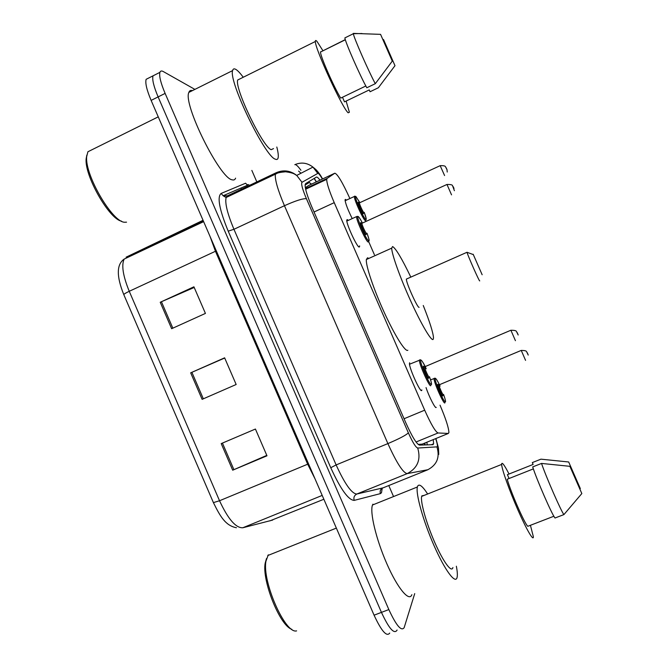 <?xml version="1.0" encoding="UTF-8"?>
<svg xmlns="http://www.w3.org/2000/svg" width="668" height="668" viewBox="0 0 668 668"><rect width="100%" height="100%" fill="white"/><g stroke="black" fill="none" stroke-linecap="round" stroke-linejoin="round"><path stroke-width="1" d="M359.609 245.882L359.234 247.076C357.129 247.527 346.041 223.504 346.784 220.081L347.243 219.572L348.061 220.231M421.065 390.321L421.867 389.987L421.725 390.429C420.498 393.285 408.691 367.091 409.492 363.25L409.668 362.766M352.111 218.369C347.761 209.56 345.406 203.373 345.047 199.799L345.498 199.39L346.241 200.024M435.603 407.33L436.204 407.38C435.569 409.375 428.998 396.617 426.042 387.59M418.16 444.412L422.234 444.128M349.815 198.371C342.525 182.439 337.532 174.047 334.843 173.204L327.095 178.439L326.719 179.358C326.702 183.107 329.207 190.873 334.234 202.654L424.689 410.177C431.002 424.255 435.461 431.854 438.058 432.973L448.337 433.44L448.904 432.58C448.746 427.837 445.781 418.702 440.028 405.175M334.843 173.204L308.975 185.328L305.334 187.641M374.397 254.725L368.661 241.582M319.98 180.168C318.227 177.797 317.016 176.778 316.365 177.112L305.643 183.608L305.159 184.593C304.917 188.451 307.297 196.258 312.298 208.015L405.693 422.518C412.047 436.63 416.657 444.162 419.521 445.113L432.956 444.688L433.615 443.794L433.24 439.619M426.86 442.233L427.228 444.871M414.719 593.61L404.157 627.653C401.376 631.619 396.274 625.59 388.843 609.567L165.121 93.403C160.729 82.999 158.992 75.985 159.911 72.353C160.445 70.866 161.581 70.608 163.318 71.568L194.889 89.395M251.844 170.415L257.213 182.781M388.768 485.544L393.293 495.973M397.059 630.016L396.934 630.367C394.036 634.375 388.876 628.379 381.445 612.381L158.116 96.902C153.732 86.514 152.028 79.492 153.005 75.843L155.51 74.582M396.934 630.367C394.036 634.375 388.876 628.379 381.445 612.381L158.116 96.902C153.732 86.514 152.028 79.492 153.005 75.843L159.911 72.353M389.736 633.072C386.722 637.122 381.503 631.16 374.072 615.186L151.127 100.4C146.751 90.021 145.09 82.999 146.133 79.317L148.705 78.014M221.217 443.602L255.418 429.04L266.983 455.801L232.689 470.188L221.217 443.602M160.228 302.27L193.92 286.806L205.427 313.409L171.643 328.706L160.228 302.27L161.431 301.736L172.837 328.163M190.681 372.836L224.623 357.823L236.163 384.501L202.12 399.347L190.681 372.836L191.891 372.31L203.331 398.821M224.715 358.023L191.891 372.31M194.204 287.465L161.431 301.736M266.808 455.376L232.689 470.188M456.361 566.222C457.304 571.148 457.572 574.756 457.171 577.035L457.079 577.436C455.526 584.6 444.805 570.196 433.95 545.414C423.086 520.714 415.538 493.502 417.383 486.98L417.642 486.187C419.178 483.473 422.51 486.079 427.645 493.994M530.425 525.298L533.348 536.671C533.665 541.798 526.534 529.632 517.892 509.909C509.258 490.262 501.743 469.07 501.643 464.427L501.643 463.951C502.019 461.822 504.482 465.178 509.041 474.013M452.904 567.541C451.66 573.194 443.21 561.763 434.709 542.349C426.201 523.011 420.23 501.576 421.675 496.382L421.85 495.848L424.28 495.347M533.365 468.886L507.229 479.248C510.536 491.514 524.58 523.67 527.795 526.309L553.881 516.239M581.828 493.552L569.887 466.322L581.828 493.552L563.926 514.585C561.496 512.122 545.698 476.042 541.531 463.425L532.705 466.924C536.663 479.599 552.428 515.629 555.05 518.001L563.926 514.585M569.887 466.322L541.531 463.425M509.074 478.513L507.396 474.664L533.122 464.444L532.312 462.59L540.946 459.166L568.677 461.98L580.342 488.609L568.677 461.98M411.872 594.687C409.233 602.21 397.585 588.324 386.847 563.759C376.067 539.285 369.604 511.913 372.51 505.008L372.919 504.165M296.6 630.884C285.228 634.316 261.923 581.218 265.973 561.103L268.302 554.824M291.749 629.264C279.892 625.791 261.756 580.417 265.196 563.107L266.499 558.506M473.169 254.249L482.154 274.748L473.169 254.249M479.724 280.844L479.707 280.902C479.474 281.954 467.742 255.51 467.015 252.304L467.391 252.446M406.971 278.815L406.361 279.09C405.994 282.581 417.834 308.791 419.103 307.305M423.253 305.493C429.775 321.867 433.19 332.689 433.507 337.958L433.131 339.428C431.336 341.306 421.366 324.481 410.736 301.059C400.099 277.679 391.598 253.807 391.715 248.137L392.575 246.55C395.732 248.271 401.76 258.349 410.653 276.786M407.856 350.257C405.476 352.378 394.98 335.879 384.325 312.616C373.662 289.394 365.638 265.438 366.34 259.543L367.542 257.798L368.836 258.416M473.203 254.55L467.007 252.279L406.361 279.09M126.544 222.168L124.791 222.244C112.633 222.703 84.494 174.749 86.698 156.504L87.9 151.761L92.309 149.574M276.803 147.018C278.13 152.104 278.573 155.694 278.139 157.79C277.771 159.385 276.853 159.852 275.383 159.193C265.254 157.089 228.389 81.187 232.614 70.599C233.09 68.587 234.393 68.336 236.514 69.848C238.342 71.192 240.589 73.655 243.252 77.246M235.595 178.164C234.977 179.775 233.833 180.327 232.138 179.809C220.031 178.698 182.715 103.874 188.869 92.393C189.495 90.639 190.681 90.046 192.426 90.623M346.116 101.068L349.389 112.249L348.212 112.8C342.851 109.16 314.853 48.53 315.363 41.491C315.313 40.13 315.872 40.13 317.049 41.483L322.978 50.801M273.496 148.605L271.233 149.665C263.033 147.478 234.401 88.31 237.683 80.01L239.904 78.907M345.306 39.604L320.556 51.995M365.847 85.988L340.705 98.112C333.825 86.94 320.239 55.978 320.498 52.029L320.49 51.845M392.291 61.114L380.568 34.352L392.291 61.114L375.299 83.684C368.794 71.768 353.789 37.65 353.339 33.726L344.88 37.901C345.147 41.909 360.127 75.968 366.815 87.775L375.299 83.684M380.568 34.352L353.288 33.4M394.988 65.698L383.515 39.529L394.988 65.698L378.355 87.758L370.047 91.758L369.254 89.93L344.496 101.853L342.484 97.261M121.492 221.133C109.21 219.254 84.151 175.367 86.172 158.608L86.84 155.11M421.775 444.312L448.337 433.44M311.505 184.143L309.276 182.473L311.371 184.209M312.474 185.286L312.958 185.796M424.472 443.21L424.456 444.955M416.055 441.999L438.058 432.973M404.048 418.752L424.689 410.177M314.035 212.006L334.234 202.654M305.501 188.551L327.095 178.439M298.579 171.075L300.984 173.246M316.298 181.896L314.11 178.481M322.402 179.032C320.456 175.701 319.02 173.763 318.085 173.246L301.994 182.289C300.959 183.758 302.437 189.228 306.42 198.705L408.365 432.856C412.632 442.35 415.746 447.41 417.709 448.036L437.315 446.842C437.674 445.781 437.131 443.034 435.711 438.609M294.805 164.687C301.26 161.957 307.313 162.767 312.958 167.109L317.626 173.204M382.238 488.225L381.486 492.742L380.393 493.627L354.199 500.382C348.437 500.157 340.63 489.268 330.76 467.725L228.206 231.153C219.354 209.518 216.983 196.951 221.091 193.461L245.59 183.216L247.494 185.22L223.237 195.707L227.446 195.841L226.126 197.511C224.807 203.089 227.412 213.685 233.95 229.291L336.129 464.928C344.847 484.008 351.735 493.71 356.804 494.036L383.081 487.84M388.843 609.567L374.072 615.186M165.121 93.403L151.127 100.4M427.979 469.696L407.204 473.62L356.804 494.036C354.257 495.389 353.389 497.501 354.199 500.382M417.709 448.036C421.099 459.576 417.6 468.109 407.204 473.62C403.071 472.894 396.633 462.882 387.891 443.594L336.129 464.928L330.76 467.725M436.989 447.101C440.037 457.346 436.93 464.92 427.67 469.821L382.706 487.999C380.434 489.201 379.658 491.072 380.393 493.627M295.849 164.804C297.101 165.439 298.796 167.267 300.951 170.298M408.365 432.856C406.027 435.202 399.205 438.776 387.891 443.594L284.451 205.711C277.788 189.979 274.765 179.467 275.366 174.181L276.301 172.678L227.446 195.841M306.42 198.705C302.938 198.379 295.615 200.717 284.451 205.711L233.95 229.291L228.206 231.153M221.091 193.461L223.262 195.858L226.126 197.511L275.366 174.181C277.162 173.713 275.675 172.67 285.612 171.776C295.022 173.104 294.546 174.457 296.726 175.425L301.994 182.289M276.301 172.678C283.549 169.622 290.355 170.532 296.726 175.425L312.958 167.109L315.939 169.614C318.511 172.294 320.715 175.417 322.569 178.957M293.294 173.112L292.834 173.338M240.781 188.117L242.367 189.821M314.929 478.63L307.672 464.202L219.53 500.75L213.401 502.612L123.864 294.78C123.689 294.237 125.492 293.077 129.25 291.29L219.53 500.75C228.064 519.069 235.821 528.071 242.801 527.77L272.703 520.055M269.839 520.906L323.863 499.255M122.411 260.612L124.156 259.092C121.3 265.246 123.004 275.976 129.25 291.29L215.455 251.268L210.011 236.363M203.047 220.298L126.118 257.172L203.272 220.807M242.801 527.77L322.201 495.414M308.524 463.851L307.672 464.202L215.455 251.268L216.29 250.876M222.436 443.084L233.909 469.671M444.921 402.787C444.145 405.551 433.474 381.653 434.033 378.405L434.684 378.205M440.062 386.046C437.54 380.777 435.962 378.272 435.311 378.522C433.808 379.599 444.571 404.274 445.389 401.618C445.631 400.85 445.03 398.462 443.577 394.454C445.656 400.282 445.706 401.977 445.447 401.827M442.851 395.164L442.867 395.84C442.433 397.109 437.106 384.885 437.832 384.3L438.542 384.935M439.093 384.743L438.985 384.91C438.776 386.213 443.009 395.706 443.335 394.671M525.566 360.369L521.249 350.416M527.261 352.729L527.996 354.399L527.261 352.729M365.755 220.423L365.446 220.649C363.668 220.665 353.84 199.264 354.357 196.467L354.733 196.1M359.818 202.596L355.902 196.542C353.172 194.789 363.851 219.279 365.905 219.463C366.59 219.446 366.031 217.083 364.227 212.366L366.264 218.929L365.922 220.139M363.476 212.908L363.4 213.727C362.357 213.585 357.063 201.452 358.399 202.27L359.426 202.863C359.234 203.982 363.125 212.482 363.86 212.541L363.976 212.482M359.643 202.763L440.229 165.639M444.579 175.534L440.17 165.664C443.544 165.564 445.331 165.94 445.531 166.808L447.026 169.747L447.234 172.027M446.182 167.81L446.917 169.472L446.182 167.81M430.86 385.57C429.85 388.175 418.786 363.576 419.387 360.035L420.147 359.801M426.151 368.678C423.378 362.824 421.583 359.96 420.765 360.085C418.945 360.912 430.259 386.856 431.344 384.342C431.678 383.591 431.06 381.069 429.507 376.76C431.82 383.365 431.653 384.501 431.411 384.568M428.706 377.52L428.706 378.272C428.13 379.466 422.535 366.623 423.412 366.147L424.188 366.849M424.714 366.623L424.606 366.824C424.38 368.243 428.764 378.013 429.19 377.044M515.429 340.68L510.895 330.243M517.976 334.392L517.199 332.631L517.976 334.392M368.511 241.783L368.227 241.983C366.381 242.317 356.011 219.764 356.57 216.607L357.296 216.365M362.373 222.97C360.378 219.137 358.983 217.025 358.182 216.624C355.343 215.104 366.59 240.889 368.703 240.731C369.404 240.605 368.828 238.109 366.999 233.249M366.147 233.8L366.072 234.702C364.995 234.719 359.426 221.951 360.812 222.644L361.471 223.346M362.156 223.187L361.897 223.304C361.689 224.565 365.797 233.516 366.548 233.458L366.657 233.408M451.543 194.856L446.975 184.46M454.006 188.485L453.238 186.731L454.006 188.485M424.915 444.938L425.007 442.993M309.276 182.473L305.117 185.036M305.643 189.228L326.719 179.358M359.626 246.559L358.866 246.901M431.319 444.738L433.615 443.794M316.407 181.846L314.277 178.373M438.751 454.415L438.475 448.019L435.887 438.534M250.442 185.988C248.404 184.435 247.41 184.151 247.477 185.153L247.494 185.22M123.822 294.688C116.382 276.318 116.499 264.461 124.156 259.092L203.631 221.642M236.455 527.745C225.475 525.658 220.273 516.539 213.401 502.612M146.133 79.317L153.005 75.843M501.643 464.427L421.675 496.382M417.383 486.98L372.51 505.008M336.355 528.096L267.768 555.534M265.196 563.107L265.973 561.103M391.715 248.137L366.34 259.543M345.356 39.763L320.498 52.029M361.981 33.525L353.339 33.709M353.339 33.726L344.88 37.901M315.363 41.491L237.683 80.01M232.614 70.599L188.869 92.393M158.249 116.85L87.9 151.761M86.172 158.608L86.698 156.504M430.576 379.858L435.093 378.222C435.828 378.088 437.498 380.718 440.095 386.104M528.229 355.075L526.609 351.719C526.409 350.859 524.605 350.433 521.19 350.433L438.985 384.91L438.016 384.509L438.517 384.927M345.114 200.742L354.357 196.467L355.819 196.384L359.827 202.596M426.201 368.778C423.913 363.617 422.042 360.628 420.573 359.801L409.534 364.227M424.055 366.69L423.604 366.398L424.606 366.824L510.836 330.268C514.402 330.243 516.289 330.668 516.473 331.528L518.193 334.994M368.761 241.323C369.112 240.171 369.897 241.616 367.008 233.249M362.382 222.962C360.344 219.071 358.916 216.9 358.09 216.449L356.57 216.607L346.834 221.066M361.446 223.337L360.912 222.82L361.897 223.304L446.917 184.485C450.474 184.401 452.345 184.786 452.52 185.646L454.399 190.689"/></g></svg>
